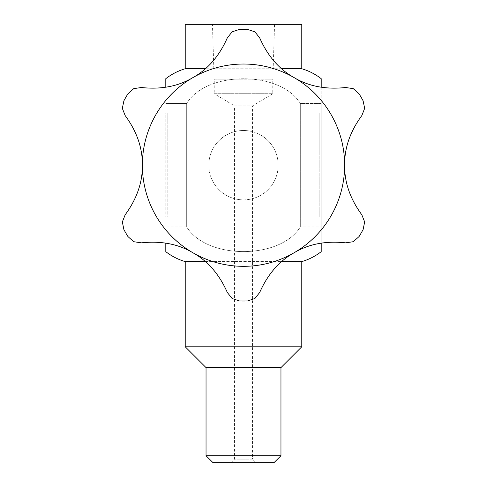 <?xml version="1.0" encoding="UTF-8"?>
<svg xmlns="http://www.w3.org/2000/svg" width="487" height="487" viewBox="0 0 487 487"><rect width="100%" height="100%" fill="white"/><g stroke="black" fill="none" stroke-linecap="round" stroke-linejoin="round"><path stroke-width="0.37" stroke-dasharray="2.44 1.83" d="M167.187 113.148L167.187 147.835L167.187 113.148L165.799 113.148L165.799 147.835L167.187 147.835L167.187 217.208L167.187 147.835L165.799 147.835L165.799 113.148M165.799 251.676L165.799 243.08M165.799 147.835L165.799 217.208L165.799 147.835L167.187 147.835L165.799 147.835M165.799 217.208L167.187 217.208L165.799 217.208M321.201 78.681L321.201 243.08L321.201 226.918L300.315 226.918L321.201 226.918L321.201 103.433L300.315 103.433C280.183 70.542 206.798 70.554 186.685 103.433L186.685 226.918C206.817 259.808 280.202 259.802 300.315 226.918C280.183 259.808 206.798 259.802 186.685 226.918L165.799 226.918L186.685 226.918L186.685 103.433L165.799 103.433L186.685 103.433C206.817 70.542 280.202 70.554 300.315 103.433L321.201 103.433L321.201 87.27M281.663 68.746L205.337 68.746M301.776 24.35L185.224 24.35M212.442 24.35L274.558 24.35L212.442 24.35L214.152 79.156L272.848 79.156L274.558 24.35M272.848 79.156L214.152 79.156M214.225 79.156L272.775 79.156L214.225 79.156L214.225 93.723L272.775 93.723L214.225 93.723L234.484 105.892L252.516 105.892L272.775 93.723L272.775 79.156M231.015 462.65L234.484 459.18L234.484 105.892L252.516 105.892L252.516 459.18L234.484 459.18L252.516 459.18L255.985 462.65L231.015 462.65L255.985 462.65M212.977 462.65L274.023 462.65M206.038 455.71L280.962 455.71M185.224 346.799L301.776 346.799M280.962 367.606L206.038 367.606M301.776 261.604L185.224 261.604M205.337 261.604L281.663 261.604M300.315 103.433L300.315 226.918L300.315 103.433M208.813 165.178A34.687 34.687 0 0 1 243.5 130.492A34.687 34.687 0 0 1 278.187 165.178A34.687 34.687 0 0 1 243.5 199.865A34.687 34.687 0 0 1 208.813 165.178A34.687 34.687 0 0 0 243.5 199.865A34.687 34.687 0 0 0 278.187 165.178A34.687 34.687 0 0 0 243.5 130.492A34.687 34.687 0 0 0 208.813 165.178M192.925 252.771A101.144 101.144 0 0 1 192.925 77.585A101.144 101.144 0 0 1 344.644 165.178A101.144 101.144 0 0 1 192.925 252.771C178.279 244.011 161.1 240.7 141.376 242.843L133.724 241.71L127.941 236.566A135.83 135.83 0 0 1 123.899 229.566L122.334 221.981L125.177 214.785C136.89 198.793 142.612 182.254 142.356 165.178C142.618 148.115 136.89 131.575 125.177 115.571L122.334 108.37L123.899 100.791A135.83 135.83 0 0 1 127.941 93.79L133.724 88.646L141.376 87.508C161.081 89.657 178.266 86.345 192.925 77.585C207.839 69.276 219.296 56.054 227.301 37.901L232.11 31.838L239.458 29.403A135.83 135.83 0 0 1 247.542 29.403L254.89 31.838L259.699 37.901C267.698 56.042 279.154 69.27 294.075 77.585C308.721 86.345 325.9 89.651 345.624 87.508L353.276 88.646L359.059 93.79A135.83 135.83 0 0 1 363.101 100.791L364.666 108.37L361.823 115.571C350.11 131.563 344.388 148.103 344.644 165.178C344.382 182.241 350.11 198.781 361.823 214.785L364.666 221.981L363.101 229.566A135.83 135.83 0 0 1 359.059 236.566L353.276 241.71L345.624 242.843C325.919 240.7 308.734 244.011 294.075 252.771C279.161 261.075 267.704 274.303 259.699 292.45L254.89 298.513L247.542 300.948A135.83 135.83 0 0 1 239.458 300.948L232.11 298.513L227.301 292.45C219.302 274.315 207.846 261.087 192.925 252.771M321.201 147.835L321.201 217.208L321.201 147.835L319.813 147.835L319.813 113.148L319.813 217.208L319.813 147.835L321.201 147.835M319.813 113.148L321.201 113.148M321.201 217.208L319.813 217.208L321.201 217.208M185.224 68.746L301.776 68.746"/><path stroke-width="0.73" d="M165.799 78.681L165.799 87.27L165.799 78.681A58.55 58.55 0 0 1 185.224 68.746L185.224 24.35L301.776 24.35L301.776 68.746A58.55 58.55 0 0 1 321.201 78.681L321.201 87.27M165.799 243.08L165.799 251.676A58.55 58.55 0 0 0 185.224 261.604L185.224 346.799L301.776 346.799L280.962 367.606L280.962 455.71L206.038 455.71L212.977 462.65L274.023 462.65L280.962 455.71M301.776 68.746L281.663 68.746M205.337 68.746L185.224 68.746M280.962 367.606L206.038 367.606L206.038 455.71M206.038 367.606L185.224 346.799M281.663 261.604L301.776 261.604L301.776 346.799M321.201 243.08L321.201 251.676L321.201 243.08M301.776 261.604A58.55 58.55 0 0 0 321.201 251.676M185.224 261.604L205.337 261.604M122.334 221.981L123.899 229.566A135.83 135.83 0 0 0 127.941 236.566L133.724 241.71L141.376 242.843C161.081 240.7 178.266 244.011 192.925 252.771C207.839 261.075 219.296 274.303 227.301 292.45L232.11 298.513L239.458 300.948A135.83 135.83 0 0 0 247.542 300.948L254.89 298.513L259.699 292.45C267.698 274.315 279.154 261.087 294.075 252.771C308.721 244.011 325.9 240.7 345.624 242.843L353.276 241.71L359.059 236.566A135.83 135.83 0 0 0 363.101 229.566L364.666 221.981L361.823 214.785C350.11 198.793 344.388 182.254 344.644 165.178C344.382 148.115 350.11 131.575 361.823 115.571L364.666 108.37L363.101 100.791A135.83 135.83 0 0 0 359.059 93.79L353.276 88.646L345.624 87.508C325.919 89.657 308.734 86.345 294.075 77.585A101.144 101.144 0 0 0 142.356 165.178C142.618 182.241 136.89 198.781 125.177 214.785L122.334 221.981M125.177 115.571C136.89 131.563 142.612 148.103 142.356 165.178A101.144 101.144 0 0 0 294.075 252.771A101.144 101.144 0 0 0 294.075 77.585C279.161 69.276 267.704 56.054 259.699 37.901L254.89 31.838L247.542 29.403A135.83 135.83 0 0 0 239.458 29.403L232.11 31.838L227.301 37.901C219.302 56.042 207.846 69.27 192.925 77.585C178.279 86.345 161.1 89.651 141.376 87.508L133.724 88.646L127.941 93.79A135.83 135.83 0 0 0 123.899 100.791L122.334 108.37L125.177 115.571"/></g></svg>
